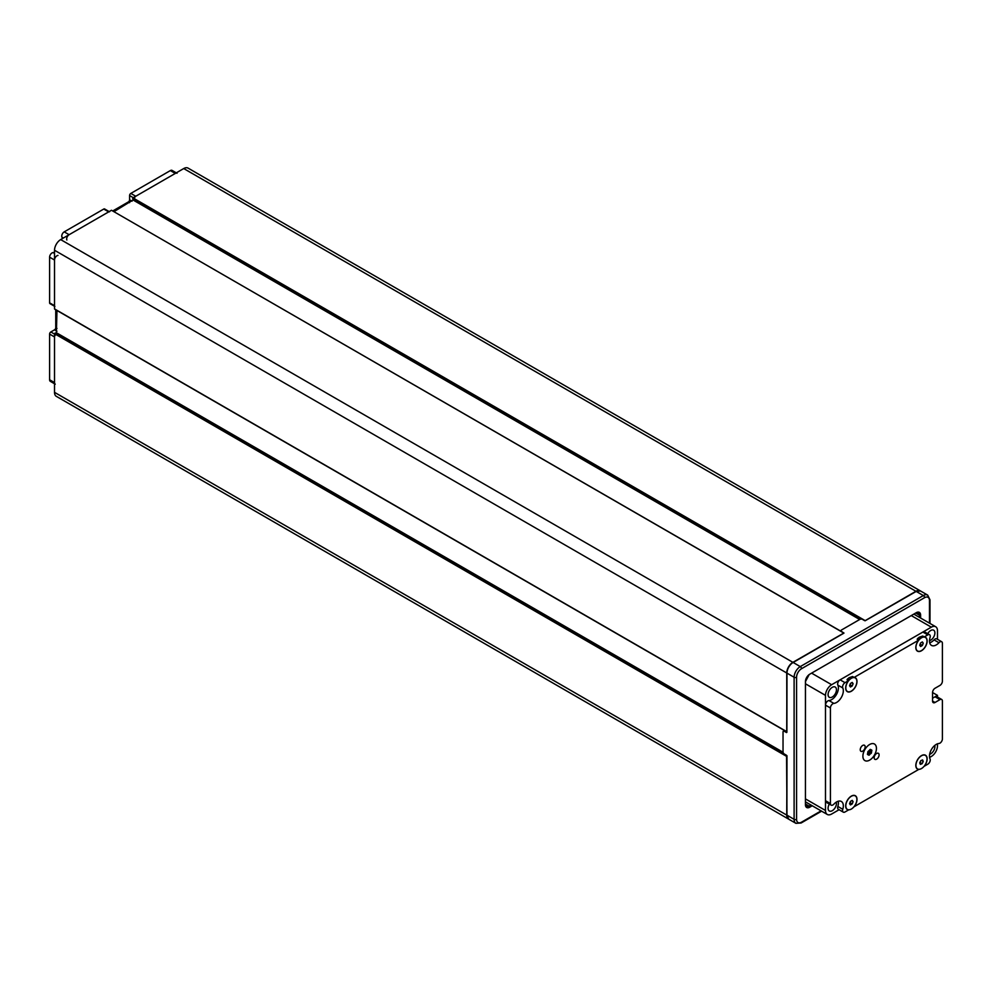<?xml version="1.0" encoding="UTF-8"?>
<svg xmlns="http://www.w3.org/2000/svg" width="992" height="992" viewBox="0 0 992 992"><rect width="100%" height="100%" fill="white"/><g stroke="black" fill="none" stroke-linecap="round" stroke-linejoin="round"><path stroke-width="1.49" d="M843.708 632.995L111.464 210.267L843.932 632.983L792.881 662.334A8.705 5.022 120 0 0 786.73 672.985L786.879 731.898M786.978 755.892L786.73 815.089A8.705 5.022 120 0 0 788.528 819.07A8.705 5.022 120 0 0 788.652 819.144M920.415 590.922A8.705 5.022 120 0 0 920.291 590.848A8.705 5.022 120 0 0 915.938 591.282L864.987 620.756M54.895 309.12L786.73 731.637M111.464 210.267L60.673 239.593A8.705 5.022 120 0 0 54.523 250.257L54.523 308.909M114.08 211.606L133.883 199.442L860.734 619.082L132.68 198.747L132.94 197.879L865.148 620.608M920.291 590.848L188.083 168.119A8.705 5.022 120 0 0 183.731 168.553L132.94 197.879M786.73 756.437L54.523 333.696L54.523 392.348A8.705 5.022 120 0 0 56.321 396.341L788.528 819.07M54.523 333.696L55.155 333.039L786.557 755.309L786.978 815.226A8.705 5.022 120 0 0 788.776 819.218L786.879 815.089L794.108 819.355L794.108 677.251L786.978 673.134L786.879 732.307M56.358 333.734L56.978 310.508M832.263 697.004A5.915 3.422 120 0 0 836.132 691.796A5.915 3.422 120 0 0 835.214 687.047A5.915 3.422 120 0 0 832.263 687.344A5.915 3.422 120 0 0 828.394 692.552A5.915 3.422 120 0 0 829.3 697.302A5.915 3.422 120 0 0 832.263 697.004M929.492 640.658A5.915 3.422 120 0 0 930.707 640.162A5.915 3.422 120 0 0 934.576 634.954A5.915 3.422 120 0 0 933.67 630.205A5.915 3.422 120 0 0 930.707 630.503A5.915 3.422 120 0 0 927.718 633.677M829.337 804.09A5.915 3.422 120 0 0 829.3 810.972A5.915 3.422 120 0 0 832.263 810.687A5.915 3.422 120 0 0 836.268 802.131M929.64 754.304A5.915 3.422 120 0 0 930.707 753.846A5.915 3.422 120 0 0 934.762 745.451M937.477 697.041L937.477 695.367L932.554 698.219L935.022 696.793A3.484 2.009 -60 0 1 936.758 696.62L941.681 699.459A3.484 2.009 120 0 0 939.945 699.633L935.022 696.793M937.477 639.307L937.477 630.714A8.705 5.022 120 0 0 935.679 626.733A8.705 5.022 120 0 0 931.327 627.167L831.643 684.716A8.705 5.022 120 0 0 825.493 695.367L825.493 810.464A8.705 5.022 120 0 0 827.291 814.457A8.705 5.022 120 0 0 831.643 814.023L839.083 809.732M929.591 757.479L931.327 756.474A8.705 5.022 120 0 0 937.477 745.81L937.477 743.814M929.678 642.804A9.573 5.53 120 0 0 931.327 642.084A9.573 5.53 120 0 0 934.03 639.865A3.484 2.009 -60 0 1 936.758 638.885L941.681 641.737A3.484 2.009 120 0 1 942.4 643.324L942.4 681.157A3.484 2.009 120 0 1 939.945 685.422L935.022 688.262A3.484 2.009 120 0 0 932.554 692.528L937.477 695.367M848.544 680.648L847.007 679.756L849.065 677.71L852.587 676.532L854.137 677.412A8.01 4.625 120 0 1 855.34 677.784A8.01 4.625 120 0 1 856.567 684.195A8.01 4.625 120 0 1 851.334 691.25A8.01 4.625 120 0 1 847.329 691.647A8.01 4.625 120 0 1 848.544 680.648L845.023 682.67A3.484 2.009 120 0 0 842.766 687.952L837.843 685.112A3.484 2.009 -60 0 1 840.1 679.83L845.023 682.67M918.679 640.15L917.141 639.257L919.2 637.224L922.734 636.033L924.271 636.914A8.01 4.625 120 0 1 925.486 637.286A8.01 4.625 120 0 1 926.714 643.696A8.01 4.625 120 0 1 921.481 650.752A8.01 4.625 120 0 1 917.476 651.149A8.01 4.625 120 0 1 918.679 640.15L854.137 677.412M869.662 744.484A9.573 5.53 120 0 0 863.412 752.928A9.573 5.53 120 0 0 864.875 760.591A9.573 5.53 120 0 0 869.662 760.12A9.573 5.53 120 0 0 875.911 751.688A9.573 5.53 120 0 0 874.448 744.012A9.573 5.53 120 0 0 869.662 744.484A9.573 5.53 120 0 0 863.077 754.255A9.573 5.53 120 0 0 862.891 756.214A9.573 5.53 120 0 0 868.856 760.529A9.573 5.53 120 0 0 876.234 750.361A9.573 5.53 120 0 0 869.662 744.484M831.135 805.132L826.212 802.292A3.484 2.009 -60 0 1 825.493 800.705L830.416 803.545A3.484 2.009 120 0 0 831.135 805.132A3.484 2.009 120 0 0 832.871 804.971A3.484 2.009 120 0 0 833.863 804.165A9.573 5.53 120 0 1 841.352 801.474A9.573 5.53 120 0 1 842.766 809.298A3.484 2.009 120 0 0 843.287 812.15A3.484 2.009 120 0 0 845.023 811.977L848.544 809.956A8.01 4.625 120 0 1 847.329 809.584A8.01 4.625 120 0 1 847.329 800.346A8.01 4.625 120 0 1 855.34 795.72A8.01 4.625 120 0 1 854.137 806.719L918.679 769.457A8.01 4.625 120 0 1 917.476 769.085A8.01 4.625 120 0 1 917.476 759.847A8.01 4.625 120 0 1 925.486 755.222A8.01 4.625 120 0 1 924.271 766.233L927.793 764.2A3.484 2.009 120 0 0 930.05 758.917A9.573 5.53 120 0 1 931.463 749.444A9.573 5.53 120 0 1 938.953 743.479A3.484 2.009 120 0 0 939.945 743.157A3.484 2.009 120 0 0 942.4 738.891L942.4 701.059A3.484 2.009 120 0 0 941.681 699.459M929.529 634.719A3.484 2.009 120 0 0 927.793 634.892L922.87 632.053A3.484 2.009 -60 0 1 924.606 631.879L929.529 634.719A3.484 2.009 120 0 1 930.05 637.571A9.573 5.53 120 0 0 931.463 645.395A9.573 5.53 120 0 0 936.25 644.924A9.573 5.53 120 0 0 938.953 642.717L934.03 639.865M833.863 703.39A3.484 2.009 120 0 0 830.416 707.978L825.493 705.138A3.484 2.009 -60 0 1 828.94 700.538L833.863 703.39A9.573 5.53 120 0 0 836.566 702.472A9.573 5.53 120 0 0 842.766 687.952M828.94 700.538A9.573 5.53 120 0 0 831.643 699.633A9.573 5.53 120 0 0 837.843 685.112M862.693 745.438A3.484 2.009 120 0 0 860.424 748.514A3.484 2.009 120 0 0 860.957 751.304A3.484 2.009 120 0 0 862.693 751.13A3.484 2.009 120 0 0 864.974 748.055A3.484 2.009 120 0 0 864.441 745.265A3.484 2.009 120 0 0 862.693 745.438M876.618 753.486A3.484 2.009 120 0 0 874.349 756.549A3.484 2.009 120 0 0 874.882 759.339A3.484 2.009 120 0 0 876.618 759.165A3.484 2.009 120 0 0 878.9 756.102A3.484 2.009 120 0 0 878.366 753.312A3.484 2.009 120 0 0 876.618 753.486M849.016 679.359A3.658 2.108 120 0 0 848.544 678.888A3.658 2.108 120 0 0 847.776 678.714L848.123 678.838M919.162 638.86A3.658 2.108 120 0 0 918.691 638.389A3.658 2.108 120 0 0 917.922 638.216L918.257 638.34M941.681 641.737A3.484 2.009 120 0 0 938.953 642.717M927.793 634.892L924.271 636.914M830.416 707.978L830.416 803.545M932.554 692.528L932.554 701.059A3.484 2.009 120 0 0 933.274 702.646A3.484 2.009 120 0 0 935.022 702.472L939.945 699.633M843.287 812.15L838.364 809.311A3.484 2.009 -60 0 1 837.843 806.459A9.573 5.53 120 0 0 838.215 801.226M825.493 705.138L825.493 800.705M922.87 632.053L840.1 679.83M177.022 173.265A3.484 2.009 120 0 0 175.274 173.439L170.351 170.587A3.484 2.009 -60 0 1 172.1 170.413L176.291 172.844M54.523 252.253A9.573 5.53 -60 0 1 53.047 252.588L54.523 253.444M63.438 238.006L61.95 237.15A3.484 2.009 -60 0 1 64.207 231.868L69.13 234.707L108.674 211.891L103.751 209.052A1.736 1.004 -60 0 1 104.619 208.965L109.182 211.594M64.207 231.868L103.751 209.052M54.523 306.255L49.96 303.626A1.736 1.004 -60 0 1 49.6 302.833L49.6 257.176A3.484 2.009 -60 0 1 53.047 252.588M49.6 302.833L54.523 305.672L54.523 260.028L49.6 257.176M54.523 383.768L50.319 381.337A3.484 2.009 -60 0 1 49.6 379.738L54.523 382.59L54.523 336.933L49.6 334.093A1.736 1.004 -60 0 1 50.828 331.96L54.523 334.093M49.6 379.738L49.6 334.093M133.275 197.681L129.592 195.548A1.736 1.004 -60 0 1 130.82 193.415L170.351 170.587M130.82 193.415L135.743 196.255L175.274 173.439M129.592 202.653L128.352 201.946L112.852 210.899M128.352 201.946A1.736 1.004 120 0 0 129.592 199.814L132.048 201.227M129.592 195.548L129.592 199.814M56.978 331.254L54.523 329.828L50.828 331.96M54.523 329.828A1.736 1.004 120 0 0 55.75 327.695L56.978 328.414M55.75 309.789L55.75 327.695M61.95 237.15A9.573 5.53 -60 0 1 62.409 238.601M109.542 211.804A1.736 1.004 120 0 0 108.674 211.891M69.13 234.707A3.484 2.009 120 0 0 66.873 239.99M57.97 255.428A3.484 2.009 120 0 0 54.523 260.028M54.523 305.672A1.736 1.004 120 0 0 54.882 306.466M57.871 333.572L56.978 334.093M55.75 334.8A1.736 1.004 120 0 0 54.523 336.933M54.523 382.59A3.484 2.009 120 0 0 55.242 384.177M135.743 196.255A1.736 1.004 120 0 0 134.515 198.388M840.98 631.272L840.98 630.714A1.736 1.004 0 0 1 841.489 630.007L859.952 619.343A1.736 1.004 0 0 1 862.408 619.343L864.689 620.67M840.98 630.714A1.736 1.004 0 0 0 841.489 631.433L843.956 633.132L792.881 662.619A8.358 4.824 -60 0 0 786.978 672.849L786.978 673.134A8.705 5.022 120 0 1 793.129 662.47L800.271 666.599L923.329 595.547L916.186 591.43L865.148 620.769L915.938 591.567M55.155 333.039L784.263 753.982A1.736 1.004 -120 0 1 783.035 751.849L783.035 731.96A1.736 1.004 -120 0 1 783.395 731.166L784.498 730.534M785.007 730.819L784.263 731.253L786.544 732.567M784.263 731.253A1.736 1.004 -120 0 0 783.395 731.166M867.888 751.676L867.516 754.478L868.942 755.222L871.447 752.841L871.794 750.126L870.381 749.394L867.888 751.676M870.294 753.97L867.864 752.556L868.992 750.659M926.838 760.678A7.837 4.526 120 0 0 921.481 755.768A7.837 4.526 120 0 0 916.124 763.629A7.837 4.526 120 0 0 915.938 765.353A7.837 4.526 120 0 0 920.774 768.912A7.837 4.526 120 0 0 926.838 760.678M922.126 763.691L923.242 761.447L922.585 759.909L920.824 760.628L919.72 762.873L920.378 764.398L922.126 763.691L919.944 762.426M921.407 760.393L923.242 761.447M856.852 800.085A7.837 4.526 120 0 0 851.334 796.266A7.837 4.526 120 0 0 845.829 805.219A7.837 4.526 120 0 0 845.804 805.851A7.837 4.526 120 0 0 851.074 809.199A7.837 4.526 120 0 0 856.852 800.085M852.24 803.892L853.108 801.61L852.202 800.358L850.429 801.412L849.561 803.706L850.466 804.946L852.24 803.892L849.983 802.59M851.595 800.73L853.108 801.61M848.011 679.198L847.366 679.198M849.276 679.508L847.019 679.718M851.334 678.317A7.837 4.526 120 0 0 845.829 687.282A7.837 4.526 120 0 0 845.804 687.915A7.837 4.526 120 0 0 851.074 691.25A7.837 4.526 120 0 0 856.852 682.149A7.837 4.526 120 0 0 851.334 678.317L848.259 680.09A3.484 2.009 120 0 0 847.949 680.301M852.24 685.956L853.108 683.662L852.202 682.422L850.429 683.476L849.561 685.757L850.466 687.01L852.24 685.956L849.983 684.654M851.595 682.781L853.108 683.662M918.158 638.712L917.513 638.699M919.423 639.009L917.166 639.22M921.481 637.819A7.837 4.526 120 0 0 915.963 646.784A7.837 4.526 120 0 0 915.938 647.416A7.837 4.526 120 0 0 921.208 650.752A7.837 4.526 120 0 0 926.987 641.65A7.837 4.526 120 0 0 921.481 637.819L918.406 639.592A3.484 2.009 120 0 0 918.084 639.803M922.386 645.457L923.254 643.163L922.349 641.923L920.576 642.977L919.708 645.259L920.613 646.511L922.386 645.457L920.13 644.155M921.729 642.283L923.254 643.163M915.938 591.282L183.731 168.553M792.881 662.334L60.673 239.593M786.73 815.089L54.523 392.348M786.73 672.985L54.523 250.257M56.978 333.064L783.085 752.271M133.883 199.442L132.68 198.747M859.68 619.504L133.622 200.322M931.327 627.167L911.524 615.734M831.643 684.716L811.84 673.283M825.493 695.367L805.69 683.934M825.493 810.464L805.69 799.031M837.843 806.459L842.766 809.298M932.554 701.059L935.022 702.472M786.867 755.644L786.879 815.089L786.978 755.83M916.186 591.43L920.539 590.996A8.705 5.022 120 0 0 916.186 591.43M796.576 677.251A1.736 1.004 0 0 1 794.108 677.251A8.705 5.022 -60 0 1 800.271 666.599A1.736 1.004 60 0 1 801.499 668.732A6.956 4.018 120 0 0 796.576 677.251L796.576 819.355A6.956 4.018 120 0 0 801.499 822.194L821.103 810.873M801.499 822.194A1.736 1.004 60 0 1 801.139 822.988L795.919 823.335A8.705 5.022 -60 0 1 794.108 819.355A1.736 1.004 0 0 0 796.576 819.355M919.386 617.334L919.386 615.152L915.951 613.168M805.69 804.152L809.125 806.136L811.01 805.045M929.479 623.15L929.479 600.52A6.956 4.018 120 0 0 924.556 597.68A1.736 1.004 60 0 0 923.329 595.547A8.705 5.022 -60 0 1 927.681 595.113L920.539 590.996M812.237 805.764L809.745 807.203A6.088 3.522 -60 0 1 805.43 804.71L805.43 681.653A6.088 3.522 -60 0 1 809.745 674.2L916.31 612.672A6.088 3.522 -60 0 1 920.613 615.152L920.613 618.041M924.556 597.68L801.499 668.732M805.43 804.004L806.521 806.397A5.22 3.013 120 0 0 809.125 806.136L809.745 807.203M920.613 615.152L919.386 615.152A5.22 3.013 120 0 0 918.307 612.771L916.31 612.672M929.479 600.52A1.736 1.004 0 0 0 929.988 599.813L929.988 623.447M915.69 613.031L809.745 674.2M809.162 674.572L805.43 681.653M805.467 680.971L805.43 804.71M843.82 633.082L792.955 662.458C789.26 665 787.226 668.509 786.879 672.985L786.73 732.381M869.302 750.349L871.497 751.614M869.996 749.506L871.869 750.584M869.178 750.51L871.46 751.824M868.98 751.415L871.447 752.841M868.632 752.035L871.1 753.461M867.864 752.792L870.133 754.106M867.479 753.945L869.376 755.036M54.634 309.144L786.842 731.885M935.679 626.733L914.066 614.259M827.291 814.457L805.69 801.982M795.919 823.335L788.776 819.218M821.612 811.171L801.139 822.988M929.988 599.813L927.681 595.113M867.442 754.056L868.409 754.614M920.303 756.437L921.481 755.768M915.938 764.001L915.938 765.353M850.156 796.936L851.334 796.266M845.804 804.5L845.804 805.851M845.804 686.551L845.804 687.915M915.938 646.052L915.938 647.416"/></g></svg>
